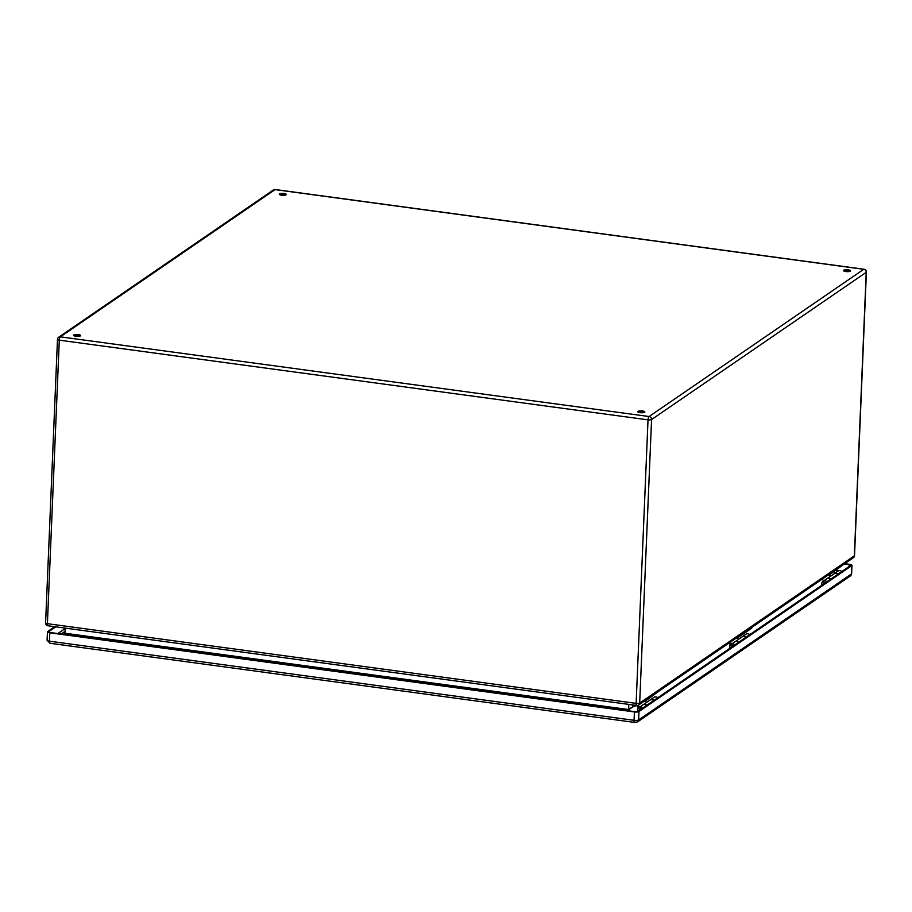 <?xml version="1.0" encoding="UTF-8"?>
<svg xmlns="http://www.w3.org/2000/svg" width="912" height="912" viewBox="0 0 912 912"><rect width="100%" height="100%" fill="white"/><g stroke="black" fill="none" stroke-linecap="round" stroke-linejoin="round"><path stroke-width="1.37" d="M638.514 707.951A4.742 4.321 55.6 0 1 636.838 705.478M659.684 690.589L644.761 701.533L643.883 701.408M730.558 644.83A4.742 4.321 55.6 0 1 729.11 642.96M751.716 627.456L751.682 628.197L736.793 638.411L735.927 638.286M829.498 574.834A3.158 2.873 -124.4 0 0 830.752 576.099M823.844 580.796A3.158 2.873 55.6 0 1 822.362 579.006M830.969 578.972A3.557 3.238 -124.4 0 0 827.503 578.39M827.264 578.493L833.887 573.944A3.557 3.238 55.6 0 1 837.843 574.252M828.871 574.549L828.837 575.278L827.971 575.164M850.372 271.16A3.557 0.935 -177.6 0 1 846.393 271.605A3.557 0.935 -177.6 0 1 843.475 270.556A3.557 0.935 -177.6 0 1 847.066 269.77A3.557 0.935 -177.6 0 1 850.588 270.853A3.557 0.935 -177.6 0 1 850.372 271.16M286.151 194.792A3.557 0.935 -177.6 0 1 282.173 195.236A3.557 0.935 -177.6 0 1 279.254 194.188A3.557 0.935 -177.6 0 1 282.845 193.401A3.557 0.935 -177.6 0 1 286.368 194.484A3.557 0.935 -177.6 0 1 286.151 194.792M80.416 335.89A3.557 0.935 -177.6 0 1 76.437 336.334A3.557 0.935 -177.6 0 1 73.519 335.285A3.557 0.935 -177.6 0 1 77.121 334.499A3.557 0.935 -177.6 0 1 80.632 335.582A3.557 0.935 -177.6 0 1 80.416 335.89M644.636 412.27A3.557 0.935 -177.6 0 1 640.657 412.714A3.557 0.935 -177.6 0 1 637.739 411.665A3.557 0.935 -177.6 0 1 641.33 410.879A3.557 0.935 -177.6 0 1 644.852 411.962A3.557 0.935 -177.6 0 1 644.636 412.27M64.798 634.501L65.311 628.117M628.642 710.824L628.79 704.395M834.765 572.485L834.548 571.368M849.824 271.4A3.557 0.935 2.4 0 0 844.181 271.16M285.604 195.02A3.557 0.935 2.4 0 0 279.973 194.792M79.868 336.129A3.557 0.935 2.4 0 0 74.237 335.89M644.089 412.498A3.557 0.935 2.4 0 0 638.457 412.27M843.76 564.334L828.837 575.278M736.828 637.67L736.793 638.411M730.33 642.128A3.158 2.873 -124.4 0 0 731.8 643.918M738.72 639.221A3.158 2.873 55.6 0 1 737.455 637.955M745.799 637.374A3.557 3.238 -124.4 0 0 741.855 637.078L735.232 641.615M735.471 641.524A3.557 3.238 55.6 0 1 738.925 642.094M644.784 700.792L644.761 701.533M634.159 705.124L634.091 706.754L636.086 705.386M638.275 705.227A3.158 2.873 -124.4 0 0 639.768 707.051M646.676 702.354A3.158 2.873 55.6 0 1 645.411 701.077M653.767 700.507A3.557 3.238 -124.4 0 0 649.811 700.199L643.188 704.748M643.427 704.645A3.557 3.238 55.6 0 1 646.882 705.215M634.091 706.754L632.597 706.549L632.666 704.919M745.982 637.249A3.602 3.272 -124.4 0 0 741.604 637.249M741.98 636.941L745.834 634.296A3.602 3.272 55.6 0 1 749.835 634.604M844.307 563.947L849.22 564.619A2.371 0.627 -177.6 0 1 850.782 565.269A2.371 0.627 -177.6 0 1 850.634 565.474L637.864 711.406A2.371 0.627 -177.6 0 1 634.82 711.656L50.194 632.518A2.371 0.627 -177.6 0 1 48.632 631.868A2.371 0.627 -177.6 0 1 48.769 631.663L55.814 626.829M838.025 574.127A3.602 3.272 -124.4 0 0 833.636 574.127M834.013 573.819L837.877 571.174A3.602 3.272 55.6 0 1 841.879 571.482M653.938 700.382A3.602 3.272 -124.4 0 0 649.561 700.37M649.937 700.063L653.801 697.418A3.602 3.272 55.6 0 1 657.803 697.737M844.717 563.673L849.631 564.334A3.557 0.935 -177.6 0 1 851.968 565.326A3.557 0.935 -177.6 0 1 851.751 565.622L638.981 711.554A3.557 0.935 -177.6 0 1 634.421 711.941L49.784 632.803A3.557 0.935 -177.6 0 1 47.447 631.822A3.557 0.935 -177.6 0 1 47.663 631.514L54.709 626.681M637.75 711.463A3.602 3.272 55.6 0 1 642.914 707.94M641.615 708.829A2.018 1.835 -124.4 0 0 639.061 710.585M646.768 705.295A3.602 3.272 -124.4 0 0 642.766 704.987L638.913 707.632M821.837 585.23A3.602 3.272 55.6 0 1 826.99 581.696M825.691 582.586A2.018 1.835 -124.4 0 0 823.137 584.341M830.843 579.052A3.602 3.272 -124.4 0 0 826.842 578.732L822.989 581.377M729.794 648.352A3.602 3.272 55.6 0 1 734.947 644.818M733.658 645.707A2.018 1.835 -124.4 0 0 731.093 647.463M738.811 642.173A3.602 3.272 -124.4 0 0 734.81 641.866L730.945 644.51M636.131 703.369L648.022 419.851L59.303 340.165L47.413 623.683L636.131 703.369A2.77 0.889 -82.3 0 0 636.713 705.466A2.77 2.77 0 0 0 638.651 705.01A2.77 2.519 55.6 0 0 639.677 703.072L854.35 555.841L866.229 272.323L651.567 419.554L639.677 703.072A2.77 0.73 -177.6 0 1 636.131 703.369M864.006 269.234A2.77 0.889 -82.3 0 0 863.744 269.302L275.025 189.616L60.363 336.847L649.082 416.533L863.744 269.302A2.77 2.519 55.6 0 1 866.229 272.323A2.77 0.73 2.4 0 0 866.4 272.084A2.77 2.77 0 0 0 864.006 269.234L275.287 189.536A2.77 0.889 -82.3 0 1 275.515 189.673M65.094 633.27L628.573 709.536L632.871 706.595M633.213 706.64L628.573 709.81L65.06 633.532M853.313 557.779A2.77 2.77 0 0 0 854.521 555.613A2.77 0.73 -177.6 0 1 854.35 555.841A2.77 2.519 55.6 0 1 853.313 557.779L638.651 705.01M636.975 705.386A2.77 0.889 -82.3 0 1 636.713 705.466L47.994 625.78A2.77 0.889 -82.3 0 1 47.413 623.683A2.77 0.73 -177.6 0 1 45.6 622.919A2.77 2.77 0 0 0 47.994 625.78A2.77 0.889 -82.3 0 0 48.256 625.7M651.567 419.554A2.77 2.519 -124.4 0 0 649.082 416.533A2.77 0.889 -82.3 0 0 648.022 419.851A2.77 0.73 2.4 0 0 651.567 419.554M273.349 189.992A2.77 2.519 -124.4 0 1 275.025 189.616A2.77 0.889 -82.3 0 1 275.287 189.536A2.77 2.77 0 0 0 273.349 189.992L58.687 337.223A2.77 2.519 55.6 0 1 60.363 336.847A2.77 0.889 -82.3 0 0 59.303 340.165A2.77 0.73 2.4 0 1 57.479 339.389A2.77 0.73 2.4 0 1 57.65 339.161A2.77 2.519 55.6 0 1 58.687 337.223A2.77 2.77 0 0 0 57.479 339.389L45.6 622.919M65.185 631.252L61.161 634.011M57.878 633.566L65.299 628.471M851.968 565.326L851.614 573.705A3.557 0.935 -177.6 0 1 851.398 574.013L638.628 719.944L638.981 711.554M634.9 722.338A2.77 0.889 -82.3 0 1 634.638 722.418A2.77 0.889 -82.3 0 1 634.068 720.32A3.557 0.935 -177.6 0 0 638.628 719.944A2.77 2.519 55.6 0 1 637.591 721.871L850.372 575.939A2.77 2.519 55.6 0 0 851.398 574.013L851.751 565.622M50.263 643.199A2.77 0.889 -82.3 0 1 50.012 643.279A2.77 0.889 -82.3 0 1 49.43 641.182L634.068 720.32L634.421 711.941M47.447 631.822L47.093 640.201A3.557 0.935 -177.6 0 0 49.43 641.182L49.784 632.803M849.14 566.5L849.22 564.619M836.11 570.285A5.54 5.039 55.6 0 1 837.615 571.345M854.521 555.613L866.4 272.084M851.614 573.705L850.372 575.939M637.591 721.871L634.638 722.418L50.012 643.279L47.093 640.201M838.014 571.072A5.54 5.54 0 0 0 836.464 570.046M65.105 633.122L63.373 634.307"/></g></svg>
